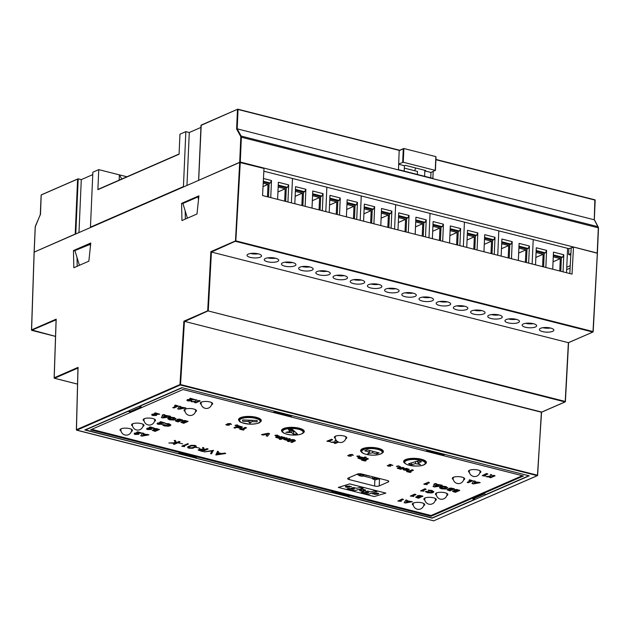 <?xml version="1.0" encoding="UTF-8"?>
<svg xmlns="http://www.w3.org/2000/svg" width="630" height="630" viewBox="0 0 630 630"><rect width="100%" height="100%" fill="white"/><g stroke="black" fill="none" stroke-linecap="round" stroke-linejoin="round"><path stroke-width="0.94" d="M537.626 475.209L541.375 412.225L183.865 321.213L207.695 310.818L210.869 251.661L235.478 240.928L239.691 162.446L34.177 252.11L31.594 330.057M239.691 162.446L263.994 168.454L262.545 195.536L572.04 274.121L573.489 247.031L571.182 248.039L569.811 273.554M185.173 210.83L185.354 219.075M77.017 257.457L77.214 266.254M210.869 251.661L211.42 252.039L236.053 240.92L593.003 331.545L597.334 253.244L573.489 247.031M181.968 220.555L196.985 214.003L198.915 195.828L181.582 203.388L181.968 220.555M90.775 243.007L73.45 250.567L73.828 267.734L88.846 261.182L90.775 243.007M370.905 284.043A7.253 2.315 -177.5 0 0 378.567 284.382M542.847 327.702A7.253 2.315 -177.5 0 0 550.51 328.033M525.656 323.332A7.253 2.315 -177.5 0 0 533.319 323.67M508.457 318.969A7.253 2.315 -177.5 0 0 516.12 319.3M491.266 314.606A7.253 2.315 -177.5 0 0 498.928 314.937M474.075 310.236A7.253 2.315 -177.5 0 0 481.737 310.574M456.876 305.873A7.253 2.315 -177.5 0 0 464.538 306.204M439.685 301.51A7.253 2.315 -177.5 0 0 447.347 301.841M405.295 292.777A7.253 2.315 -177.5 0 0 412.957 293.107M353.714 279.681A7.253 2.315 -177.5 0 0 361.376 280.011M336.522 275.31A7.253 2.315 -177.5 0 0 344.177 275.649M319.323 270.947A7.253 2.315 -177.5 0 0 326.986 271.286M302.132 266.584A7.253 2.315 -177.5 0 0 309.795 266.915M284.933 262.214A7.253 2.315 -177.5 0 0 292.596 262.552M267.742 257.851A7.253 2.315 -177.5 0 0 275.405 258.19M250.551 253.488A7.253 2.315 -177.5 0 0 258.205 253.819M422.486 297.139A7.253 2.315 -177.5 0 0 430.148 297.478M388.104 288.414A7.253 2.315 -177.5 0 0 395.766 288.745M182.991 203.742L181.582 203.388M75.025 250.968L73.45 250.567M183.865 321.213L541.509 412.02L537.437 475.626A0.417 0.417 0 0 0 537.681 475.272L180.55 384.536L184.425 321.591L208.27 310.81L211.42 252.039L568.37 342.673L565.22 401.444L207.695 310.818L564.968 401.924L541.375 412.225M55.534 336.373L31.571 329.892L56.18 319.15L54.212 377.779L78.041 367.385L78.136 367.967M368.637 284.65A7.253 2.315 -177.5 0 0 367.4 285.863A7.253 2.315 -177.5 0 0 374.551 288.485A7.253 2.315 -177.5 0 0 381.898 286.493A7.253 2.315 -177.5 0 0 376.811 284.051A7.253 2.315 -177.5 0 0 368.637 284.65M540.579 328.301A7.253 2.315 -177.5 0 0 539.343 329.514A7.253 2.315 -177.5 0 0 546.494 332.144A7.253 2.315 -177.5 0 0 553.841 330.144A7.253 2.315 -177.5 0 0 548.754 327.702A7.253 2.315 -177.5 0 0 540.579 328.301M523.38 323.938A7.253 2.315 -177.5 0 0 522.152 325.151A7.253 2.315 -177.5 0 0 529.302 327.773A7.253 2.315 -177.5 0 0 536.65 325.781A7.253 2.315 -177.5 0 0 531.562 323.34A7.253 2.315 -177.5 0 0 523.38 323.938M506.189 319.567A7.253 2.315 -177.5 0 0 504.953 320.78A7.253 2.315 -177.5 0 0 512.103 323.411A7.253 2.315 -177.5 0 0 519.459 321.418A7.253 2.315 -177.5 0 0 514.371 318.969A7.253 2.315 -177.5 0 0 506.189 319.567M488.99 315.205A7.253 2.315 -177.5 0 0 487.762 316.418A7.253 2.315 -177.5 0 0 494.912 319.048A7.253 2.315 -177.5 0 0 502.26 317.048A7.253 2.315 -177.5 0 0 497.172 314.606A7.253 2.315 -177.5 0 0 488.99 315.205M471.799 310.842A7.253 2.315 -177.5 0 0 470.571 312.055A7.253 2.315 -177.5 0 0 477.713 314.677A7.253 2.315 -177.5 0 0 485.069 312.685A7.253 2.315 -177.5 0 0 479.981 310.243A7.253 2.315 -177.5 0 0 471.799 310.842M454.608 306.471A7.253 2.315 -177.5 0 0 453.372 307.684A7.253 2.315 -177.5 0 0 460.522 310.314A7.253 2.315 -177.5 0 0 467.87 308.322A7.253 2.315 -177.5 0 0 462.782 305.873A7.253 2.315 -177.5 0 0 454.608 306.471M437.409 302.109A7.253 2.315 -177.5 0 0 436.18 303.321A7.253 2.315 -177.5 0 0 443.331 305.952A7.253 2.315 -177.5 0 0 450.678 303.951A7.253 2.315 -177.5 0 0 445.591 301.51A7.253 2.315 -177.5 0 0 437.409 302.109M403.019 293.375A7.253 2.315 -177.5 0 0 401.79 294.588A7.253 2.315 -177.5 0 0 408.941 297.218A7.253 2.315 -177.5 0 0 416.288 295.226A7.253 2.315 -177.5 0 0 411.201 292.777A7.253 2.315 -177.5 0 0 403.019 293.375M351.438 280.279A7.253 2.315 -177.5 0 0 350.209 281.492A7.253 2.315 -177.5 0 0 357.36 284.122A7.253 2.315 -177.5 0 0 364.707 282.13A7.253 2.315 -177.5 0 0 359.62 279.681A7.253 2.315 -177.5 0 0 351.438 280.279M334.246 275.916A7.253 2.315 -177.5 0 0 333.018 277.129A7.253 2.315 -177.5 0 0 340.161 279.759A7.253 2.315 -177.5 0 0 347.516 277.759A7.253 2.315 -177.5 0 0 342.429 275.318A7.253 2.315 -177.5 0 0 334.246 275.916M317.055 271.554A7.253 2.315 -177.5 0 0 315.819 272.759A7.253 2.315 -177.5 0 0 322.969 275.389A7.253 2.315 -177.5 0 0 330.317 273.396A7.253 2.315 -177.5 0 0 325.23 270.955A7.253 2.315 -177.5 0 0 317.055 271.554M299.856 267.183A7.253 2.315 -177.5 0 0 298.628 268.396A7.253 2.315 -177.5 0 0 305.77 271.026A7.253 2.315 -177.5 0 0 313.126 269.034A7.253 2.315 -177.5 0 0 308.038 266.584A7.253 2.315 -177.5 0 0 299.856 267.183M282.665 262.82A7.253 2.315 -177.5 0 0 281.429 264.033A7.253 2.315 -177.5 0 0 288.579 266.663A7.253 2.315 -177.5 0 0 295.927 264.663A7.253 2.315 -177.5 0 0 290.839 262.222A7.253 2.315 -177.5 0 0 282.665 262.82M265.466 258.457A7.253 2.315 -177.5 0 0 264.238 259.662A7.253 2.315 -177.5 0 0 271.388 262.293A7.253 2.315 -177.5 0 0 278.736 260.3A7.253 2.315 -177.5 0 0 273.648 257.859A7.253 2.315 -177.5 0 0 265.466 258.457M248.275 254.087A7.253 2.315 -177.5 0 0 247.047 255.3A7.253 2.315 -177.5 0 0 254.189 257.93A7.253 2.315 -177.5 0 0 261.544 255.93A7.253 2.315 -177.5 0 0 256.457 253.488A7.253 2.315 -177.5 0 0 248.275 254.087M420.218 297.746A7.253 2.315 -177.5 0 0 418.981 298.959A7.253 2.315 -177.5 0 0 426.132 301.581A7.253 2.315 -177.5 0 0 433.487 299.589A7.253 2.315 -177.5 0 0 428.4 297.147A7.253 2.315 -177.5 0 0 420.218 297.746M385.828 289.012A7.253 2.315 -177.5 0 0 384.599 290.225A7.253 2.315 -177.5 0 0 391.742 292.856A7.253 2.315 -177.5 0 0 399.097 290.855A7.253 2.315 -177.5 0 0 394.01 288.414A7.253 2.315 -177.5 0 0 385.828 289.012M432.148 518.175L529.2 475.831L181.873 387.655L84.829 429.991L432.164 517.931M385.859 493.109L349.705 483.887L338.302 487.415L374.267 496.542L385.859 493.109L349.705 483.927L338.302 487.415M347.169 488.825L354.501 490.691L363.053 488.116M351.422 488.077L354.595 488.88L353.328 489.282L349.154 488.219L347.099 488.849L354.493 490.731L363.124 488.132L360.045 487.352L356.745 488.297L353.438 487.462L351.351 488.092L354.595 488.919M361.336 492.424L368.274 494.188L376.897 491.628M365.605 491.676L368.77 492.479L367.503 492.88L363.329 491.817L361.266 492.447L368.274 494.227L376.968 491.652L374.22 490.951L370.92 491.896L367.613 491.061L365.534 491.691L368.77 492.518M360.864 489.211L361.494 489.486L359.51 489.652L361.628 490.195L359.62 490.66L361.777 491.203L365.408 490.597L365.613 490.156L364.557 489.691L361.691 488.998L360.864 489.25L361.494 489.486M359.58 489.636L361.628 490.195M359.769 490.266L361.777 491.164L365.613 490.116M347.083 487.368L351.312 486.517M345.342 486.966L349.713 486.116L345.807 486.132L345.342 486.966L346.209 487.147L346.673 486.305L349.595 486.084M372.739 493.881L376.079 493.778L377.016 493.046M374.456 494.322L377.803 494.211L378.74 493.487M365.408 490.557L365.613 490.156M347.059 487.407L351.43 486.549L347.524 486.565L347.059 487.407M377.055 493.054L372.629 493.896L376.079 493.818L377.055 493.054M377.795 494.251L378.772 493.495L377.913 493.274L376.937 494.03L374.346 494.329L377.803 494.211M363.849 490.266L362.998 489.833L363.022 490.329L363.967 490.108L362.998 489.872M361.533 490.738L360.801 490.62M348.004 495.857L347.965 496.802L431.81 518.088L474.555 499.44L474.61 498.228M195.253 457.073L195.213 458.018L330.64 492.408L332.034 491.802L349.351 496.196L347.965 496.802M85.184 429.841L178.022 453.655L179.408 453.049L196.599 457.411L195.213 458.018M356.761 474.351L358.714 474.847M363.014 475.941L372.464 478.335M377.252 479.217A3.315 1.055 -177.5 0 0 379.512 478.847L380.016 478.627M127.929 411.185L129.638 411.863L141.191 406.822L139.474 406.389L182.22 387.741L275.066 411.311L273.908 411.815L291.107 416.186L292.265 415.682L427.691 450.064L426.534 450.568L443.725 454.931L444.882 454.427L528.853 475.745L486.108 494.4L484.391 493.959L472.839 498.999L474.555 499.44M127.921 411.429L85.176 430.077M431.022 516.293L523.451 475.973L182.999 389.537L90.578 429.857L431.022 516.293L431.054 515.513L522.333 475.689M129.701 410.413L129.638 411.863M291.107 416.186L291.139 415.39M443.725 454.931L443.764 454.143M345.681 438.834A6.221 1.984 -177.5 0 0 346.768 437.779A6.221 1.984 -177.5 0 0 342.405 435.692A6.221 1.984 -177.5 0 0 335.396 436.204A6.221 1.984 -177.5 0 0 334.341 437.244A6.221 1.984 -177.5 0 0 335.325 438.385M211.562 404.783A6.221 1.984 -177.5 0 0 211.593 404.767A6.221 1.984 -177.5 0 0 212.649 403.728A6.221 1.984 -177.5 0 0 206.522 401.475A6.221 1.984 -177.5 0 0 200.214 403.184A6.221 1.984 -177.5 0 0 201.214 404.334M195.394 411.839A6.221 1.984 -177.5 0 0 195.418 411.823A6.221 1.984 -177.5 0 0 196.473 410.784A6.221 1.984 -177.5 0 0 190.347 408.531A6.221 1.984 -177.5 0 0 184.047 410.248A6.221 1.984 -177.5 0 0 185.039 411.39M154.468 421.383A6.221 1.984 -177.5 0 0 154.5 421.368A6.221 1.984 -177.5 0 0 155.555 420.336A6.221 1.984 -177.5 0 0 149.428 418.076A6.221 1.984 -177.5 0 0 143.128 419.793A6.221 1.984 -177.5 0 0 144.12 420.934M142.915 426.423A6.221 1.984 -177.5 0 0 142.947 426.416A6.221 1.984 -177.5 0 0 144.002 425.376A6.221 1.984 -177.5 0 0 137.876 423.124A6.221 1.984 -177.5 0 0 131.568 424.833A6.221 1.984 -177.5 0 0 132.568 425.974M131.363 431.463A6.221 1.984 -177.5 0 0 132.45 430.416A6.221 1.984 -177.5 0 0 128.087 428.321A6.221 1.984 -177.5 0 0 121.07 428.833A6.221 1.984 -177.5 0 0 120.015 429.873A6.221 1.984 -177.5 0 0 121.015 431.015M479.792 472.886A6.221 1.984 -177.5 0 0 480.879 471.831A6.221 1.984 -177.5 0 0 476.516 469.736A6.221 1.984 -177.5 0 0 469.508 470.256A6.221 1.984 -177.5 0 0 468.452 471.287A6.221 1.984 -177.5 0 0 469.445 472.429M463.617 479.942A6.221 1.984 -177.5 0 0 464.704 478.887A6.221 1.984 -177.5 0 0 460.341 476.8A6.221 1.984 -177.5 0 0 453.332 477.312A6.221 1.984 -177.5 0 0 452.277 478.351A6.221 1.984 -177.5 0 0 453.269 479.493M446.772 495.597A6.221 1.984 -177.5 0 0 447.859 494.55A6.221 1.984 -177.5 0 0 443.496 492.455A6.221 1.984 -177.5 0 0 436.488 492.967A6.221 1.984 -177.5 0 0 435.432 494.007A6.221 1.984 -177.5 0 0 436.425 495.148M435.22 500.637A6.221 1.984 -177.5 0 0 436.306 499.59A6.221 1.984 -177.5 0 0 431.944 497.495A6.221 1.984 -177.5 0 0 424.935 498.007A6.221 1.984 -177.5 0 0 423.88 499.047A6.221 1.984 -177.5 0 0 424.872 500.188M423.667 505.677A6.221 1.984 -177.5 0 0 424.754 504.63A6.221 1.984 -177.5 0 0 420.391 502.535A6.221 1.984 -177.5 0 0 413.382 503.047A6.221 1.984 -177.5 0 0 412.327 504.087A6.221 1.984 -177.5 0 0 413.319 505.228M303.093 433.03A11.403 3.638 -177.5 0 0 304.306 431.495A11.403 3.638 -177.5 0 0 296.313 427.66A11.403 3.638 -177.5 0 0 283.453 428.597A11.403 3.638 -177.5 0 0 281.523 430.503A11.403 3.638 -177.5 0 0 282.594 432.133M260.111 422.116A11.403 3.638 -177.5 0 0 261.316 420.58A11.403 3.638 -177.5 0 0 253.323 416.745A11.403 3.638 -177.5 0 0 240.471 417.682A11.403 3.638 -177.5 0 0 238.534 419.588A11.403 3.638 -177.5 0 0 239.605 421.218M382.197 453.112A11.403 3.638 -177.5 0 0 383.402 451.576A11.403 3.638 -177.5 0 0 375.409 447.741A11.403 3.638 -177.5 0 0 362.557 448.678A11.403 3.638 -177.5 0 0 360.62 450.584A11.403 3.638 -177.5 0 0 361.691 452.214M425.179 464.026A11.403 3.638 -177.5 0 0 426.392 462.491A11.403 3.638 -177.5 0 0 418.391 458.656A11.403 3.638 -177.5 0 0 405.539 459.593A11.403 3.638 -177.5 0 0 403.602 461.499A11.403 3.638 -177.5 0 0 404.673 463.129M357.265 474.13L348.256 478.06A3.315 1.055 -177.5 0 0 347.689 478.611A3.315 1.055 -177.5 0 0 349.154 479.564L374.606 486.029A3.315 1.055 -177.5 0 0 379.205 485.919L388.214 481.989A3.315 1.055 -177.5 0 0 388.773 481.43A3.315 1.055 -177.5 0 0 387.308 480.477L361.864 474.02A3.315 1.055 -177.5 0 0 357.265 474.13M91.728 429.353L431.054 515.513M218.476 451.655L217.57 451.23L216.019 454.978L225.745 453.505L221.61 453.742L217.925 452.812L218.476 451.655L217.563 451.426L215.814 454.923M225.745 453.505L224.808 453.065L221.618 453.545L218.011 452.631M217.224 454.214L220.185 453.765M220.665 453.891L217.752 453.151L217.122 454.427L220.665 453.891M210.585 453.592L211.507 453.828L213.389 450.363L203.986 451.923L212.176 450.954L210.585 453.592L212.058 450.97M213.57 450.411L203.986 451.923M434.495 484.486L433.117 486.423L434.361 486.943L440.795 486.084L442.236 485.258L436.149 484.163M440.386 485.242L435.865 484.289L436.527 483.808L435.322 483.501L433.889 484.131L434.606 484.509L433.109 486.62M435.039 486.053L438.322 485.454M441.039 484.958L440.378 485.439M442.228 485.454L441.031 485.155M435.322 483.501L433.881 484.328M436.519 484.005L435.314 483.698M434.881 486.273L438.763 485.565L435.897 484.84L434.881 486.273M162.784 415.501L161.406 417.438L162.658 417.958L169.084 417.099L170.533 416.272L164.446 415.178M168.675 416.257L164.154 415.304L164.816 414.823L163.619 414.516L162.178 415.146L162.894 415.524L161.398 417.635M163.327 417.068L166.611 416.469M169.328 415.973L168.667 416.454M170.525 416.469L169.32 416.17M163.619 414.516L162.17 415.343M164.808 415.02L163.611 414.713M164.194 415.855L163.17 417.288L167.06 416.587L164.194 415.855M196.198 446.765L196.127 445.906L196.206 446.568L196.127 445.906L194.969 445.394L191.126 445.308L187.709 446.804L187.795 447.686L188.969 448.206L192.717 448.292L196.198 446.765L196.119 446.103L194.961 445.591L191.118 445.505L187.701 447.001L187.795 447.686M188.716 446.843L189.496 447.765L192.315 447.788L195.245 446.512L195.237 445.993M190.803 448.119L195.237 446.709L194.426 445.812L191.622 445.788L188.709 447.04L189.48 447.962L190.811 447.922M174.234 440.425L175.376 440.512L176.431 442.622L179.093 441.457L179.959 441.677L176.424 442.819L175.361 440.709L174.234 440.425L175.479 442.914L168.84 443L175.518 443.213L173.376 444.15L174.242 444.37L179.952 441.874M175.061 443.221L173.376 444.15M175.384 442.717L168.84 443M447.725 487.848L445.914 486.565L442.858 486.25L440.252 486.714L439.606 487.683M439.59 487.88L441.299 488.778L445.402 489.03L447.016 488.636L447.662 487.683L445.906 486.762L442.851 486.447L439.527 487.502M441.504 487.029L441.063 487.651L444.087 488.431L445.78 488.116L446.158 487.415M443.173 486.927L441.488 487.226L441.055 487.848L442.142 488.423L445.772 488.313L446.15 487.612L443.173 486.927M441.488 487.226L441.063 487.651M445.78 488.116L446.15 487.612M176.014 418.863L174.203 417.588L171.155 417.265L168.541 417.729L167.895 418.698M167.887 418.895L169.596 419.793L173.699 420.045L175.305 419.651L175.959 418.698L174.195 417.777L171.147 417.462L167.824 418.517M169.793 418.052L169.36 418.666L172.384 419.446L174.077 419.131L174.455 418.43M170.431 419.438L174.069 419.328L174.447 418.627L171.462 417.942L169.785 418.241L169.352 418.863L170.439 419.241M174.077 419.131L174.447 418.627M169.785 418.241L169.36 418.666M208.113 449.025L207.27 448.615L204.136 449.647L203.734 447.717L202.687 447.45L203.081 449.584L199.749 449.229L198.135 450.041L202.403 451.521L208.113 449.025L207.262 448.812L204.608 449.97L203.726 447.914L202.679 447.647M203.088 449.387L199.757 449.033L198.135 450.041M199.198 449.82L202.12 450.867L203.773 450.143M204.057 450.214L201.23 449.56L199.182 450.017L202.112 451.056L204.057 450.214M164.328 425.911L168.501 426.195L170.108 425.793L170.801 424.825L168.95 423.911L165.273 423.557L169.36 425.069L167.171 425.785L162.359 424.809L164.328 425.911M169.376 424.872L167.178 425.589L163.792 424.588L162.359 424.809M170.872 424.99L168.966 423.714L165.273 423.557M433.889 491.77L431.983 490.494L428.298 490.14L428.542 490.809L431.148 491.038L432.385 491.849L430.188 492.558L425.376 491.589L427.345 492.691L431.519 492.975L433.125 492.573L433.818 491.605L431.975 490.683L428.29 490.337M432.393 491.652L430.195 492.369L426.817 491.369L425.376 491.589M477.493 482.407L474.799 481.918L475.209 481.202L473.917 480.871L472.035 483.43L473.28 483.942L480.202 482.667L474.925 481.753M473.981 483.052L475.768 482.722M478.918 482.147L477.477 482.604M480.202 482.667L478.91 482.336M473.917 480.871L472.027 483.62M475.201 481.399L473.902 481.068M474.453 482.391L473.823 483.273L476.217 482.84L474.453 482.391M146.215 434.582L143.53 434.101L143.931 433.385L142.64 433.054L140.758 435.802L142.01 436.117L148.932 434.85L143.656 433.936M142.711 435.228L144.498 434.905M147.648 434.322L146.207 434.779M148.932 434.85L147.64 434.519M142.64 433.054L140.758 435.802M143.923 433.574L142.632 433.251M142.553 435.456L144.947 435.015L143.183 434.566L142.553 435.456M407.311 500.448L406.027 499.921L404.137 502.677L405.389 502.992L412.311 501.716L406.909 500.976L407.311 500.448L406.011 500.118L404.137 502.677M412.311 501.716L407.035 500.803M406.09 502.102L407.878 501.771M408.327 501.889L406.563 501.441L405.933 502.323L408.327 501.889M180.857 406.665L179.566 406.137L177.684 408.894L178.936 409.209L185.858 407.933L180.456 407.193L180.857 406.665L179.558 406.334L177.684 408.894M185.858 407.933L180.582 407.027M179.637 408.319L181.424 407.996M179.479 408.539L181.873 408.106L180.109 407.657L179.479 408.539M269.569 433.739L268.372 433.235L261.631 434.55L262.891 435.07L267.687 434.141L266.207 435.913L267.49 436.236L269.569 433.739L268.364 433.432L261.623 434.747M267.506 434.172L266.207 435.913M239.62 426.132L238.416 425.628L233.911 427.786L235.116 428.093L236.73 427.392L239.904 428.172L241.794 427.801L242.322 427.101L238.408 425.825L233.911 427.786M241.794 427.801L242.33 426.904L241.802 427.605L242.33 426.904L239.282 426.085M237.935 426.833L237.62 427.227L239.518 427.707L240.888 427.101L237.935 426.833L237.62 427.227L239.526 427.51L240.896 426.904M360.643 458.947L361.848 459.404L366.29 457.278L365.077 456.97L363.541 457.64L360.376 456.876L358.478 457.23L357.911 457.931M363.541 457.64L360.368 457.073L357.887 457.876M359.368 457.931L361.25 458.419L362.636 457.813M365.077 456.97L363.534 457.837M366.282 457.474L365.069 457.167M357.903 458.128L360.636 459.097M360.029 458.483L362.628 458.01L360.738 457.53L359.667 457.734L359.36 458.128L360.037 458.293M337.609 441.622L336.585 442.071L336.53 440.701L335.05 440.331L335.128 442.024L330.884 442.299L335.672 442.465L334.152 443.134L335.404 443.449L338.507 442.095M335.152 442.504L334.152 443.134M335.121 441.827L330.884 442.299M336.333 440.457L335.05 440.331M337.436 441.504L336.593 441.874L336.546 440.709M487.651 476.957L490.935 476.745L489.416 477.406L490.675 477.729L495.062 475.808L493.81 475.492L491.849 476.343L491.794 474.981L490.321 474.603L490.392 476.304L486.147 476.579L487.651 476.957M490.384 476.107L486.147 476.579M495.062 475.808L493.818 475.296L491.865 476.146L491.802 474.784L490.321 474.603M490.416 476.776L489.416 477.406M200.182 400.94L198.938 400.428L196.977 401.279L196.922 399.916L195.434 399.735L195.513 401.436L191.268 401.712L196.056 401.877L194.536 402.538L195.788 402.853L200.182 400.94L198.922 400.625L196.97 401.475L196.914 400.113M195.536 401.909L194.536 402.538M195.505 401.239L191.268 401.712M196.922 399.916L195.434 399.735M136.734 432.282L139.065 432.873L134.363 433.353L134.229 434.101L135.111 434.448L138.883 434.346L135.978 434.125L135.663 433.645L136.458 433.464L142.041 433.101L137.505 431.944L136.734 432.282L137.505 431.944M142.041 433.101L137.513 431.755M138.883 434.346L135.505 433.692M138.38 432.7L134.371 433.156L134.229 434.101M156.563 415.43L153.657 415.209L153.342 414.721L159.713 414.178L155.185 413.028L154.413 413.367L156.744 413.957L151.665 414.792L152.791 415.524L156.563 415.43L153.185 414.776M156.059 413.784L152.05 414.241L151.909 415.186M159.713 414.178L155.193 412.831L154.413 413.367M150.924 427.833L148.081 428.006L146.53 428.841L147.656 429.573L151.421 429.479L148.515 429.258L148.207 428.77L154.578 428.227L150.042 427.077L149.279 427.416L151.609 428.006L146.9 428.487L146.774 429.235M154.578 428.227L150.058 426.88L149.279 427.416M151.421 429.479L148.042 428.825M158.54 423.651L165.076 422.998L160.548 421.848L159.776 422.187L162.107 422.777L157.028 423.612L158.154 424.344L161.926 424.25L159.02 424.029L158.705 423.541M161.926 424.25L158.547 423.596M161.422 422.604L157.413 423.061L157.272 424.006M165.076 422.998L160.555 421.651L159.776 422.187M191.772 400.853L188.866 400.633L188.551 400.152L194.922 399.609L190.394 398.459L189.622 398.79L191.953 399.381L186.874 400.215L188 400.956L191.772 400.853L188.394 400.2M191.268 399.207L187.26 399.672L187.118 400.617M194.922 399.609L190.402 398.262L189.622 398.79M291.525 440.457L293.982 440.646L290.721 442.142L291.966 442.457L295.47 440.772L294.249 439.929L291.194 439.819L287.548 441.331L288.792 441.646L291.525 440.457M295.47 440.772L294.265 439.732L292.123 439.512L287.548 441.331M293.997 440.449L290.721 442.142M454.443 490.479L452.608 491.116M454.033 490.25L454.435 489.691L456.585 489.455L459.813 490.368L455.388 489.667L454.033 490.25L454.435 490.675L452.616 491.053M455.624 490.014L456.663 490.699L457.498 490.337M454.128 491.124L455.624 491.148M452.608 491.25L452.923 490.872L452.608 491.25L453.151 491.66L455.419 492.29L459.813 490.368M457.459 490.321L455.49 490.487L456.655 490.896L457.459 490.321M454.647 491.542L455.907 491.219L454.655 491.345M454.348 488.982L451.119 488.266L448.969 488.502L448.576 488.864L448.977 489.29L447.142 489.864L449.962 490.904L454.356 488.785L451.127 488.069L448.977 488.305L448.576 488.856M448.985 489.093L447.15 489.731M448.977 488.305L448.576 488.864L448.977 488.305M450.166 488.628L451.198 489.313L452.041 488.951M448.67 489.738L450.166 489.762L448.773 489.738L449.521 490.242L450.166 489.762M452.001 488.935L450.033 489.101L451.19 489.51L452.001 488.935M188.102 421.383L184.881 420.47L182.731 420.706L182.33 421.257L182.731 421.69L180.897 422.265L183.716 423.305L188.102 421.383L184.873 420.667L182.33 421.265L182.731 420.706L182.33 421.265M182.739 421.494L180.904 422.131M183.921 421.029L184.952 421.714L185.795 421.352M182.424 422.147L183.921 422.163L182.527 422.139L183.267 422.643L183.921 422.163M184.685 421.84L186.071 421.423L183.913 421.226L184.692 421.651M177.274 420.108L175.447 420.745M176.873 419.871L177.266 419.32L179.416 419.084L182.645 419.997L178.219 419.297L176.873 419.879L177.266 420.305L175.447 420.683M178.463 419.643L179.495 420.328L180.33 419.966M176.967 420.761L178.463 420.777L177.069 420.753L177.81 421.257L178.463 420.777M175.439 420.879L175.762 420.501L175.439 420.879L175.99 421.289L178.251 421.919L182.645 419.997M180.613 420.037L178.321 420.115L179.487 420.525L180.613 420.037M159.492 429.471L156.264 428.565L154.114 428.794L154.114 429.778L152.287 430.353L155.098 431.392L159.492 429.471L156.256 428.754L153.72 429.353L154.114 428.794L153.72 429.353M154.122 429.581L152.287 430.219M155.303 429.117L156.342 429.802L157.177 429.44M153.807 430.235L155.311 430.251L153.917 430.227L154.657 430.731L155.311 430.251M156.075 429.936L157.461 429.51L155.295 429.313L156.082 429.739M422.887 496.345L419.651 495.629L417.501 495.865L417.107 496.227L417.509 496.653L415.682 497.227L418.493 498.267L422.895 496.149L419.659 495.432L417.509 495.668L417.107 496.219M417.517 496.456L415.682 497.094M417.509 495.668L417.107 496.227L417.509 495.668M418.698 495.991L419.738 496.676L420.572 496.314M417.202 497.109L418.706 497.125L417.312 497.101L418.052 497.606L418.706 497.125M419.73 496.873L420.856 496.385L418.564 496.464L419.738 496.676M408.689 470.177L409.161 469.271L408.697 469.98L409.161 469.271L406.358 468.373L403.609 468.696L403.106 469.153L403.413 469.854L406.586 470.515L408.689 470.177L409.153 469.468L406.35 468.57L403.602 468.893L403.098 469.35L403.413 469.854M404.83 469.2L404.531 469.594L406.421 470.067L407.783 469.476L404.83 469.2L404.531 469.594L406.429 469.878L407.791 469.279M406.57 471.555L410.185 472.469L411.012 472.106L409.854 471.815L413.422 470.263L412.154 469.941L408.587 471.492L406.57 471.555L407.397 471.193M413.422 470.263L412.162 469.744L408.602 471.295L407.405 470.996M411.012 472.106L410.146 471.689M365.164 460.27L366.03 460.688L364.88 460.396L368.44 458.837L367.18 458.522L363.612 460.073L361.596 460.128L365.203 461.05L366.03 460.688M368.44 458.837L367.188 458.325L361.596 460.128M246.543 427.888L245.283 427.376L241.715 429.124L239.699 429.18L243.306 430.101L244.133 429.739L242.975 429.447L246.543 427.888L245.275 427.573L241.715 429.124M244.133 429.739L243.267 429.321M241.723 428.928L240.526 428.628L239.699 429.18M283.594 439.362L287.201 440.457L290.446 439.039L289.233 438.732L285.603 439.59L285.248 439.228L287.359 438.252L286.162 437.952L283.594 439.362L286.162 437.952M287.359 438.252L286.17 437.755M290.446 439.039L289.241 438.535L287.233 439.378L285.248 439.228M279.531 436.267L278.342 435.763L275.775 437.181L276.2 436.7L275.767 437.377L279.373 438.464L282.618 437.055L281.405 436.748L277.783 437.606L277.42 437.244L279.531 436.267L278.334 435.96L275.767 437.377M282.618 437.055L281.421 436.551L279.405 437.385L277.42 437.244M397.215 468.208L400.822 469.303L404.066 467.885L402.853 467.578L399.223 468.437L398.869 468.074L400.979 467.106L399.782 466.798L397.215 468.208L399.782 466.798M400.979 467.106L399.79 466.602M404.066 467.885L402.861 467.381L400.853 468.224L398.869 468.074M468.901 480.351L469.704 479.808L472.76 480.777L469.697 480.005L468.901 480.351L470.728 480.816L467.137 482.383L468.373 482.698L472.76 480.777M470.452 480.745L467.137 482.383M174.557 405.618L175.361 405.074L178.416 406.051L175.353 405.271L174.557 405.618L176.384 406.082L172.793 407.649L174.03 407.964L178.416 406.051M176.109 406.011L172.793 407.649M181.873 446.308L184.614 446.615L183.275 446.276L188.433 444.032L187.582 443.811L181.881 446.111L187.582 443.811M188.433 444.032L187.59 443.615M184.614 446.615L183.566 446.15M390.151 464.979L392.876 465.373L390.183 464.507L388.686 465.011L389.631 465.869L387.222 465.531L388.269 466.168L390.765 466.161L390.159 464.783M390.765 466.161L390.324 465.074M389.647 465.672L387.222 465.531M392.876 465.373L390.19 464.31L388.686 464.956M347.705 455.498L348.752 456.136L351.249 456.128L350.634 454.947L353.351 455.34L350.666 454.474L349.17 454.978L350.115 455.837L347.705 455.498L348.957 455.466M350.123 455.64L348.965 455.269M353.351 455.34L352.225 454.474L349.177 454.75M351.249 456.128L350.642 454.75M225.808 424.549L226.855 425.187L229.351 425.179L228.729 423.99L231.454 424.392L228.761 423.525L227.273 424.029L228.218 424.888L225.808 424.549L227.06 424.518M228.225 424.691L227.068 424.321M231.454 424.392L230.328 423.525L227.273 423.801M229.351 425.179L228.745 423.801M326.986 441.307L330.348 441.622L329.002 441.284L332.608 439.709L331.372 439.394L326.994 441.118L331.372 439.394M332.608 439.709L331.38 439.197M330.348 441.622L329.293 441.158M423.864 484.273L427.234 484.588L425.888 484.249L429.495 482.674L428.258 482.359L423.872 484.076L428.258 482.359M429.495 482.674L428.266 482.163M427.234 484.588L426.171 484.123M397.861 501.078L402.263 498.968L403.491 499.48L402.255 499.165L397.861 501.078L401.231 501.393L399.885 501.055L403.491 499.48M401.231 501.393L400.168 500.929M416.044 494.613L414.816 494.101L410.421 496.015L413.784 496.527L412.437 496.188L416.044 494.613L414.808 494.298L410.413 496.212M413.784 496.527L412.721 496.062M426.171 489.29L424.943 488.778L420.541 490.888L423.911 491.203L422.565 490.865L426.171 489.29L424.927 488.974M423.911 491.203L422.848 490.738M424.943 488.778L420.541 490.888M482.249 475.587L486.644 473.476L487.872 473.988L486.636 473.673L482.249 475.587L484.108 476.059L485.612 475.902L484.557 475.437M485.612 475.902L484.265 475.555L487.872 473.988M284.933 437.637L283.728 437.133L280.476 438.748L281.681 439.055L284.933 437.637L283.72 437.33L280.476 438.748M399.207 466.287L398.806 465.846L396.435 466.318L397.018 466.665L398.798 466.042M398.806 465.846L396.435 466.318M356.919 456.285L357.501 456.632L359.691 456.254L356.926 456.088L359.281 456.01M359.691 456.254L359.289 455.813M274.987 435.48L275.57 435.834L277.759 435.448L274.995 435.283L277.35 435.212M277.759 435.448L277.357 435.015M237.793 425.305L237.384 424.864L235.022 425.337L235.596 425.683L237.376 425.061M237.384 424.864L235.022 425.337M281.035 439.449L280.783 439.023L279.35 439.275L281.035 439.449L280.799 438.827L279.358 439.149M199.631 448.19L196.45 447.379M196.458 447.182L195.977 447.584M182.574 443.859L179.393 443.048M179.4 442.851L178.92 443.252M90.657 244.149L74.907 250.59L79.427 265.293M90.421 246.361L90.043 243.991M186.968 185.448L189.284 132.505L200.915 127.425M78.971 232.564L81.286 179.621L92.76 174.62M198.781 197.056L198.04 196.867L182.905 203.474L187.425 218.169M392.978 288.95L390.12 288.225M375.787 284.579L372.928 283.854M358.588 280.216L355.737 279.492M341.397 275.853L338.538 275.129M324.206 271.483L321.347 270.758M307.007 267.12L304.148 266.395M289.816 262.757L286.957 262.033M272.617 258.387L269.766 257.662M255.426 254.024L252.567 253.299M263.844 171.21L568.882 248.653L568.63 254.544L570.804 255.095M198.497 199.741L198.04 196.867M597.004 253L240.282 162.036L199.017 180.188M568.882 248.653L571.749 247.787M91.019 227.304L90.46 227.162L92.862 172.195L98.752 169.627L97.878 189.654L179.077 154.224L179.952 134.206L185.842 131.631L183.44 186.598L183.999 186.74M189.284 132.505L185.842 131.631M90.46 227.162L183.44 186.598M81.286 179.621L78.191 178.841L75.789 233.809L34.524 251.953M119.157 180.156L119.385 174.864L98.752 169.627M119.385 174.864L126.921 176.762M570.229 265.71L566.764 267.222M237.982 109.226L399.192 150.129L398.483 169.667L432.873 178.4L433.172 171.51M566.661 269.648L570.103 268.144M571.197 247.645L570.938 253.536L568.63 254.544M435.905 159.713L594.996 200.104L594.255 219.791L237.195 128.835L238.045 109.478L399.325 150.428L403.649 148.53M121.787 179.007L119.409 174.856M417.383 174.463L417.517 171.462L404.326 168.108M239.707 162.052L240.794 137.222A1.662 0.858 -75.8 0 0 240.629 136.324L236.62 128.985L237.195 128.835L241.164 136.088L598.114 226.713A2.071 1.071 104.2 0 1 598.319 227.839L597.35 252.709M198.694 179.944L201.206 125.165M41.194 195.268L40.47 214.665M41.564 194.82L78.191 178.841L77.592 179.243L75.214 233.817M536.122 251.307L544.202 253.355L543.611 266.899M545.848 267.466L546.596 250.386L545.36 252.85L536.162 250.519M544.202 253.355L545.36 252.85M546.596 250.386L536.28 247.763L535.531 264.852M553.321 255.67L561.393 257.725L560.802 271.262M563.047 271.837L563.787 254.748L562.551 257.221L553.353 254.882M561.393 257.725L562.551 257.221M563.787 254.748L553.471 252.134L552.731 269.215M559.771 271.002L560.314 258.639L553.266 256.851M542.58 266.64L543.115 254.276L536.075 252.48M567.591 248.33L566.527 272.719M533.201 239.597L532.137 263.986L533.201 239.597M549.856 328.12L547.769 327.592M532.665 323.757L530.578 323.221M553.053 261.804L560.314 258.639M535.854 257.442L543.115 254.276M501.74 242.574L509.812 244.629L509.221 258.166M511.466 258.741L512.206 241.652L510.969 244.125L501.771 241.786M509.812 244.629L510.969 244.125M512.206 241.652L501.889 239.038L501.149 256.119M518.931 246.944L527.003 248.992L526.412 262.537M528.657 263.104L529.405 246.023L528.16 248.488L518.962 246.149M527.003 248.992L528.16 248.488M529.405 246.023L519.088 243.4L518.34 260.481M525.381 262.277L525.924 249.905L518.884 248.118M508.19 257.906L508.725 245.542L501.685 243.755M498.81 230.864L497.747 255.26L498.81 230.864M515.466 319.386L513.379 318.859M498.275 315.024L496.188 314.496M518.663 253.071L525.924 249.905M501.472 248.708L508.725 245.542M467.35 233.848L475.422 235.896L474.831 249.441M477.075 250.008L477.823 232.927L476.579 235.392L467.381 233.053M475.422 235.896L476.579 235.392M477.823 232.927L467.499 230.304L466.759 247.385M484.541 238.211L492.621 240.258L492.03 253.803M494.266 254.37L495.015 237.289L493.77 239.754L484.58 237.423M492.621 240.258L493.77 239.754M495.015 237.289L484.698 234.667L483.95 251.756M490.998 253.543L491.534 241.18L484.494 239.384M473.799 249.173L474.343 236.809L467.295 235.022M464.42 222.138L463.357 246.527L464.42 222.138M481.084 310.661L478.989 310.125M463.885 306.29L461.798 305.763M484.273 244.345L491.534 241.18M467.082 239.975L474.343 236.809M432.96 225.115L441.031 227.162L440.441 240.707M442.685 241.274L443.433 224.193L442.189 226.658L432.991 224.327M441.031 227.162L442.189 226.658M443.433 224.193L433.117 221.571L432.369 238.66M450.151 229.477L458.231 231.533L457.64 245.07M459.876 245.645L460.624 228.556L459.388 231.029L450.19 228.69M458.231 231.533L459.388 231.029M460.624 228.556L450.308 225.942L449.56 243.023M456.608 244.81L457.144 232.446L450.103 230.659M439.409 240.447L439.953 228.076L432.912 226.288M430.038 213.405L428.967 237.793L430.038 213.405M446.694 301.927L444.607 301.4M429.495 297.565L427.408 297.029M449.883 235.612L457.144 232.446M432.692 231.249L439.953 228.076M398.57 216.381L406.649 218.429L406.059 231.974M408.295 232.549L409.043 215.46L407.799 217.925L398.609 215.594M406.649 218.429L407.799 217.925M409.043 215.46L398.727 212.845L397.979 229.926M415.769 220.744L423.84 222.799L423.25 236.345M425.494 236.911L426.234 219.831L424.998 222.295L415.8 219.957M423.84 222.799L424.998 222.295M426.234 219.831L415.918 217.208L415.178 234.289M422.218 236.077L422.762 223.713L415.713 221.925M405.027 231.714L405.562 219.35L398.522 217.563M395.648 204.671L394.585 229.06L395.648 204.671M412.303 293.194L410.217 292.666M395.112 288.831L393.018 288.304M415.501 226.879L422.762 223.713M398.302 222.516L405.562 219.35M364.187 207.648L372.259 209.703L371.668 223.248M373.905 223.815L374.653 206.727L373.417 209.199L364.219 206.861M372.259 209.703L373.417 209.199M374.653 206.727L364.337 204.112L363.589 221.193M381.378 212.019L389.45 214.066L388.86 227.611M391.104 228.178L391.852 211.097L390.608 213.562L381.41 211.231M389.45 214.066L390.608 213.562M391.852 211.097L381.536 208.475L380.788 225.564M387.828 227.351L388.371 214.98L381.323 213.192M370.637 222.981L371.172 210.617L364.132 208.829M361.258 195.946L360.195 220.335L361.258 195.946M377.913 284.469L375.827 283.933M360.722 280.098L358.635 279.57M381.111 218.153L388.371 214.98M363.919 213.783L371.172 210.617M329.797 198.922L337.869 200.97L337.278 214.515M339.523 215.082L340.263 198.001L339.027 200.466L329.829 198.135M337.869 200.97L339.027 200.466M340.263 198.001L329.947 195.379L329.207 212.468M346.988 203.285L355.06 205.333L354.469 218.878M356.714 219.453L357.462 202.364L356.218 204.829L347.02 202.498M355.06 205.333L356.218 204.829M357.462 202.364L347.146 199.749L346.398 216.83M353.438 218.618L353.981 206.254L346.941 204.466M336.247 214.255L336.79 201.883L329.742 200.096M326.868 187.212L325.805 211.601L326.868 187.212M343.523 275.735L341.436 275.208M326.332 271.373L324.245 270.837M346.72 209.42L353.981 206.254M329.529 205.057L336.79 201.883M295.407 190.189L303.479 192.237L302.888 205.782M305.133 206.357L305.881 189.268L304.636 191.733L295.439 189.402M303.479 192.237L304.636 191.733M305.881 189.268L295.565 186.645L294.816 203.734M312.598 194.552L320.678 196.607L320.087 210.152M322.324 210.719L323.072 193.63L321.828 196.103L312.637 193.764M320.678 196.607L321.828 196.103M323.072 193.63L312.756 191.016L312.007 208.097M319.056 209.884L319.591 197.521L312.551 195.733M301.857 205.522L302.4 193.158L295.352 191.37M292.485 178.479L291.414 202.868L292.485 178.479M309.141 267.002L307.046 266.474M291.942 262.639L289.855 262.111M312.33 200.686L319.591 197.521M295.139 196.324L302.4 193.158M263.269 182.031L269.097 183.511L268.498 197.056M270.743 197.623L271.491 180.534L270.246 183.007L263.308 181.243M269.097 183.511L270.246 183.007M278.216 185.826L286.288 187.874L285.697 201.419M287.934 201.986L288.682 184.905L287.445 187.37L278.247 185.039M286.288 187.874L287.445 187.37M288.682 184.905L278.365 182.283L277.617 199.371M284.666 201.159L285.201 188.787L278.161 187M267.466 196.788L268.01 184.425L263.206 183.204M271.491 180.534L263.458 178.495M274.751 258.276L272.664 257.741M257.552 253.906L255.465 253.378M277.948 191.961L285.201 188.787M263.017 186.598L268.01 184.425M415.635 167.974L414.705 170.746M424.604 176.298L424.841 170.911L425.707 170.533L405.303 165.351L404.428 165.729L404.192 171.116M402.688 162.264L403.271 148.908L403.869 148.507L435.85 156.626L435.251 170.368L403.263 162.249L398.735 163.989M424.841 170.911L430.967 172.47L435.251 170.368M398.719 164.28L404.428 165.729M430.739 177.857L430.967 172.47M399.318 150.641L403.869 148.507L403.263 162.249M418.391 460.766L408.5 463.767L411.532 464.79L415.43 463.609L420.462 464.633L417.887 462.861L421.423 461.79L418.391 460.766M417.974 460.892L417.887 462.861M416.288 461.404L417.942 461.743M415.516 461.64L415.43 463.609M411.618 462.822L411.532 464.79M379.15 452.891L367.117 449.836L364.801 450.844L369.55 452.049L367.786 453.695L372.543 452.805L376.842 453.899L379.15 452.891M376.905 452.316L376.842 453.899M372.606 451.23L372.543 452.805M369.589 451.017L370.857 450.781M369.613 450.466L369.55 452.049M297.352 433.897L292.281 429.361L288.406 429.668L290.399 431.455L285.831 432.345L291.659 432.59L293.47 434.212L297.352 433.897M290.454 430.18L291.761 430.235L293.572 431.849L294.95 431.739M293.572 431.849L293.47 434.212M291.761 430.235L291.659 432.59M290.485 429.502L290.399 431.455M257.15 420.494L242.644 419.919L242.637 421.242L248.354 421.47L249.874 423.273L251.961 421.612L257.142 421.816L257.15 420.494M252.016 420.289L251.961 421.612M249.362 420.186L249.976 420.919L250.827 420.241M249.976 420.919L249.874 423.273M248.409 420.147L248.354 421.47M242.7 419.919L242.637 421.242M366.266 475.138L365.636 475.406L369.7 476.012M373.141 476.886L372.519 477.154L372.448 478.729L375.756 479.8L377.606 478.997L374.858 478.296L373.007 479.107L372.448 478.729L374.763 477.721L374.858 478.296M369.101 475.855L369.078 476.28M374.779 477.296L374.763 477.721L378.197 478.587L377.606 478.997L378.22 478.17M358.753 473.799L358.69 475.233L359.25 475.611L362.006 476.312L363.849 475.5L361.1 474.807L359.25 475.611L358.69 475.233L361.006 474.225L361.1 474.807M361.022 473.855L364.447 475.099L363.849 475.5L364.463 474.681M78.025 367.778L76.466 429.873M183.85 321.607L179.975 384.536L76.443 429.707L76.773 430.188L180.298 385.017L537.256 475.642L433.724 520.813L76.576 430.062M568.52 342.673L592.94 332.018L593.003 331.545L592.759 332.034L235.801 241.408L240.266 162.43M597.334 253.244L593.121 331.593M568.496 342.681L565.338 401.483M31.705 330.246L56.094 319.812M77.537 384.103L54.542 378.26L77.947 368.046M179.975 384.536L180.298 385.017L180.55 384.536L179.975 384.536M597.405 253.173L593.184 331.663A0.417 0.417 0 0 1 592.94 332.018L568.37 342.673M541.524 412.225L565.157 401.916L565.22 401.444L565.157 401.916A0.417 0.417 0 0 0 565.401 401.554L568.567 342.657M434.038 520.671L537.437 475.626L541.564 412.209M77.962 367.668L76.372 429.786A0.417 0.417 0 0 0 76.687 430.195L433.637 520.821A0.417 0.417 0 0 0 433.905 520.797L433.566 520.774M423.966 503.606L423.943 504.197A5.394 1.717 -177.5 0 0 422.864 503.102M414.335 502.732A5.394 1.717 -177.5 0 0 413.17 503.732A5.394 5.394 0 0 0 420.714 508.906A5.394 5.394 0 0 0 423.943 504.197M435.519 498.566L435.495 499.157A5.394 1.717 -177.5 0 0 434.416 498.062M425.888 497.692A5.394 1.717 -177.5 0 0 424.722 498.692A5.394 5.394 0 0 0 432.267 503.866A5.394 5.394 0 0 0 435.495 499.157M480.091 470.807L480.068 471.405A5.394 1.717 -177.5 0 0 478.997 470.303M470.46 469.933A5.394 1.717 -177.5 0 0 469.295 470.933A5.394 5.394 0 0 0 476.839 476.107A5.394 5.394 0 0 0 480.068 471.405M447.072 493.526L447.048 494.117A5.394 1.717 -177.5 0 0 445.969 493.022M437.44 492.652A5.394 1.717 -177.5 0 0 436.275 493.652A5.394 5.394 0 0 0 443.819 498.826A5.394 5.394 0 0 0 447.048 494.117M463.924 477.863L463.893 478.461A5.394 1.717 -177.5 0 0 462.822 477.367M454.293 476.989A5.394 1.717 -177.5 0 0 453.12 477.989A5.394 5.394 0 0 0 460.664 483.171A5.394 5.394 0 0 0 463.893 478.461M345.98 436.755L345.957 437.354A5.394 1.717 -177.5 0 0 344.878 436.259M336.349 435.881A5.394 1.717 -177.5 0 0 335.184 436.881A5.394 5.394 0 0 0 342.728 442.055A5.394 5.394 0 0 0 345.957 437.354M211.861 402.712L211.838 403.302A5.394 1.717 -177.5 0 0 210.766 402.208M202.254 401.822A5.394 1.717 -177.5 0 0 201.064 402.83A5.394 5.394 0 0 0 208.609 408.012A5.394 5.394 0 0 0 211.838 403.302M195.694 409.768L195.662 410.358A5.394 1.717 -177.5 0 0 194.591 409.264M186.078 408.878A5.394 1.717 -177.5 0 0 184.897 409.886A5.394 5.394 0 0 0 192.434 415.068A5.394 5.394 0 0 0 195.662 410.358M131.662 429.392L131.638 429.983A5.394 1.717 -177.5 0 0 130.567 428.888M122.055 428.51A5.394 1.717 -177.5 0 0 120.865 429.518A5.394 5.394 0 0 0 128.41 434.692A5.394 5.394 0 0 0 131.638 429.983M143.223 424.352L143.191 424.943A5.394 1.717 -177.5 0 0 142.12 423.848M133.607 423.47A5.394 1.717 -177.5 0 0 132.418 424.478A5.394 5.394 0 0 0 139.962 429.652A5.394 5.394 0 0 0 143.191 424.943M154.775 419.312L154.744 419.903A5.394 1.717 -177.5 0 0 153.673 418.808M145.16 418.43A5.394 1.717 -177.5 0 0 143.979 419.438A5.394 5.394 0 0 0 151.515 424.612A5.394 5.394 0 0 0 154.744 419.903M349.24 477.627L349.154 479.564M374.882 479.611L374.606 486.029M379.512 478.847L379.205 485.919M388.261 480.832L388.214 481.989M435.913 159.477L594.862 199.804L594.271 219.516M597.232 252.661L598.319 227.839L241.369 137.214A2.071 1.071 -75.8 0 0 241.164 136.088L240.629 136.324M240.282 162.036L241.369 137.214L240.794 137.222M236.62 128.985L237.471 109.494L237.912 109.179A0.417 0.417 0 0 0 237.644 109.203L399.192 150.129M201.072 125.37L237.644 109.203L201.057 125.165M40.352 214.617L35.532 225.808A1.662 0.858 -75.8 0 0 35.28 226.887L34.201 251.716M594.153 219.46L598.5 227.958L597.413 252.787M598.264 227.131L594.31 219.571M435.369 170.415L435.944 157.209M407.964 464.901A10.261 3.276 -177.5 0 0 424.951 463.908A10.261 3.276 -177.5 0 0 411.965 459.53A10.261 3.276 -177.5 0 0 407.964 464.901M425.864 462.68A10.883 3.473 -177.5 0 0 415.138 458.727A10.883 3.473 -177.5 0 0 404.113 461.727C404.657 462.499 402.822 462.625 407.791 464.901C423.557 468.224 426.754 463.129 425.864 462.68L425.927 461.396M363.463 449.702A10.261 3.276 -177.5 0 0 371.283 455.104A10.261 3.276 -177.5 0 0 381.182 450.789A10.261 3.276 -177.5 0 0 363.463 449.702M362.974 448.993A10.883 3.473 -177.5 0 0 361.124 450.82C361.037 451.6 361.014 454.065 371.763 455.167C380.882 455.427 383.654 452.49 382.875 451.765A10.883 3.473 -177.5 0 0 375.26 448.095A10.883 3.473 -177.5 0 0 362.974 448.993M289.296 428.573A10.261 3.276 -177.5 0 0 286.351 434.054A10.261 3.276 -177.5 0 0 302.991 432.723A10.261 3.276 -177.5 0 0 289.296 428.573M289.099 427.794A10.883 3.473 -177.5 0 0 282.027 430.731C281.941 431.519 281.917 433.983 292.666 435.086C301.786 435.346 304.55 432.401 303.778 431.684A10.883 3.473 -177.5 0 0 289.099 427.794M239.636 420.462A10.261 3.276 -177.5 0 0 255 423.911A10.261 3.276 -177.5 0 0 255.04 418.233A10.261 3.276 -177.5 0 0 239.636 420.462M260.796 420.769A10.883 3.473 -177.5 0 0 250.071 416.816A10.883 3.473 -177.5 0 0 239.046 419.824A10.883 3.473 -177.5 0 0 239.046 419.848C240.597 420.816 235.525 422.069 249.803 424.171C261.954 423.88 260.182 421.446 260.796 420.769L260.859 419.485M55.534 336.404L31.815 330.38A0.417 0.417 0 0 1 31.5 329.962L34.107 252.181M77.537 384.135L54.456 378.268A0.417 0.417 0 0 1 54.141 377.858L56.101 319.434M413.193 503.134L413.17 503.732M424.746 498.094L424.722 498.692M469.326 470.334L469.295 470.933M436.306 493.054L436.275 493.652M453.151 477.398L453.12 477.989M335.207 436.291L335.184 436.881M201.096 402.231L201.064 402.83M184.921 409.287L184.897 409.886M120.897 428.92L120.865 429.518M132.45 423.88L132.418 424.478M144.002 418.832L143.979 419.438M594.334 219.602L595.177 200.222A0.417 0.417 0 0 0 594.862 199.804L435.913 159.445M98.059 189.362L179.085 154.004M198.623 180.015L201.017 125.228M77.97 178.865L41.383 194.827A0.417 0.417 0 0 0 41.131 195.19L40.288 214.609L35.217 226.957L34.13 251.78M436.023 156.925L435.432 170.486M404.113 461.727L404.153 460.451M382.875 451.765L382.945 450.481M361.124 450.82L361.171 449.536M303.778 431.684L303.849 430.4M282.027 430.731L282.075 429.455M239.085 418.541L239.046 419.863M375.819 479.84L377.913 478.934M372.795 479.084L375.803 479.847M359.037 475.587L362.045 476.351L364.156 475.437"/></g></svg>
